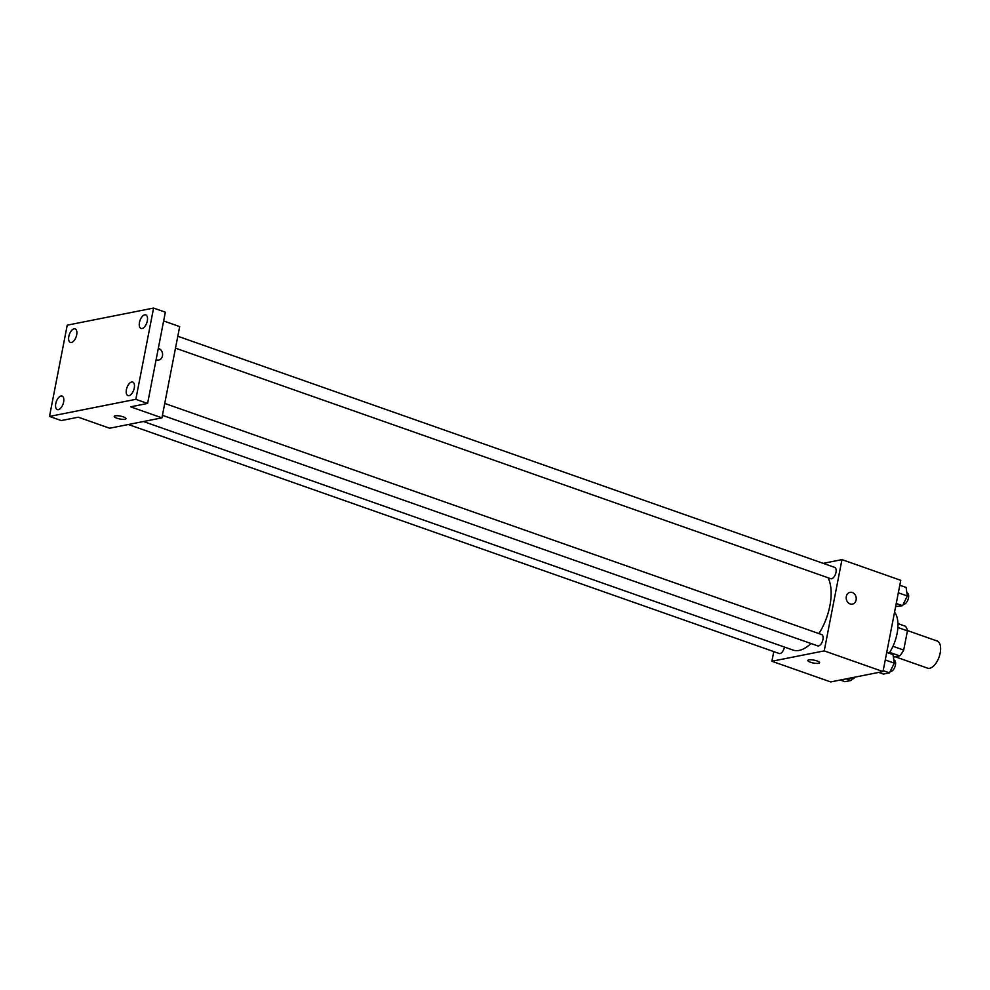 <?xml version="1.0" encoding="UTF-8"?>
<svg xmlns="http://www.w3.org/2000/svg" width="990" height="990" viewBox="0 0 990 990"><rect width="100%" height="100%" fill="white"/><g stroke="black" fill="none" stroke-linecap="round" stroke-linejoin="round"><path stroke-width="1.49" d="M895.257 656.766L927.556 668.139A14.38 7.178 -70.6 0 0 939.114 656.952A14.38 7.178 -70.6 0 0 937.109 641L907.372 630.531M897.88 627.499L907.434 630.865A18.562 9.269 -70.6 0 0 905.454 626.237L897.942 623.589M907.434 630.865L903.697 650.071A18.562 9.269 -70.6 0 1 899.687 655.9L893.401 657.137M889.676 652.373L899.687 655.9M892.968 646.297L903.697 650.071M889.107 653.239A28.772 14.367 -70.6 0 0 894.552 612.167M823.21 563.347L841.97 559.622L900.752 580.313L883.006 671.566L830.684 681.937L771.891 661.258L773.772 651.606M841.97 559.622L824.225 650.888L883.006 671.566M824.225 650.888L771.891 661.258M819.621 662.731A5.989 1.473 11 0 1 816.391 663.399A5.989 1.473 11 0 1 810.463 662.236A5.989 1.473 11 0 1 807.852 660.441A5.989 1.473 11 0 1 814.015 660.144A5.989 1.473 11 0 1 819.621 662.731A5.989 1.473 11 0 1 816.391 663.399A5.989 1.473 11 0 1 810.463 662.236A5.989 1.473 11 0 1 807.852 660.441M143.463 421.517L792.99 650.059A42.001 20.976 -70.6 0 0 810.946 643.5M818.903 633.588A42.001 20.976 -70.6 0 0 828.073 577.764M175.49 348.146L830.721 578.692A5.989 2.995 -70.6 0 0 835.535 574.039A5.989 2.995 -70.6 0 0 834.706 567.394L177.804 336.254M162.434 415.317L817.666 645.864A5.989 2.995 -70.6 0 0 822.48 641.198A5.989 2.995 -70.6 0 0 821.651 634.553L164.748 403.425M128.366 424.512L779.155 653.499A5.989 2.995 -70.6 0 0 784.439 647.052M850.039 592.342A5.989 4.975 -101.2 0 1 856.102 599.952A5.989 4.975 -101.2 0 1 852.378 604.098A5.989 4.975 -101.2 0 1 846.326 599.185A5.989 4.975 -101.2 0 1 850.051 592.342A5.989 4.975 -101.2 0 1 856.115 599.94A5.989 4.975 -101.2 0 1 852.378 604.098M161.939 417.854L109.618 428.225L78.26 417.198L61.256 420.564L49.5 416.431L67.233 325.166L153.586 308.063L165.342 312.197L147.597 403.462L130.593 406.828L161.939 417.854L179.685 326.601L163.635 320.958M153.586 308.063L135.84 399.317L147.597 403.462M135.84 399.317L49.5 416.431M125.99 418.671A5.989 1.473 11 0 1 122.76 419.339A5.989 1.473 11 0 1 116.832 418.176A5.989 1.473 11 0 1 114.221 416.382A5.989 1.473 11 0 1 120.384 416.085A5.989 1.473 11 0 1 125.99 418.671A5.989 1.473 11 0 1 122.76 419.352A5.989 1.473 11 0 1 116.832 418.176A5.989 1.473 11 0 1 114.221 416.382M158.746 360.038A5.989 4.975 -101.2 0 0 162.471 355.893A5.989 4.975 -101.2 0 0 158.313 348.344A5.989 4.975 -101.2 0 1 162.471 355.893A5.989 4.975 -101.2 0 1 158.746 360.038A5.989 4.975 -101.2 0 1 156.098 359.716M142.065 328.507A7.19 3.589 109.4 0 1 141.001 328.445A7.19 3.589 109.4 0 1 139.701 321.453A7.19 3.589 109.4 0 1 144.726 314.82A7.19 3.589 109.4 0 1 145.778 314.882A7.19 3.589 109.4 0 1 147.089 321.874A7.19 3.589 109.4 0 1 142.065 328.507M71.416 342.503A7.19 3.589 109.4 0 1 70.364 342.441A7.19 3.589 109.4 0 1 69.052 335.449A7.19 3.589 109.4 0 1 74.077 328.816A7.19 3.589 109.4 0 1 75.129 328.878A7.19 3.589 109.4 0 1 76.44 335.87A7.19 3.589 109.4 0 1 71.416 342.503M58.36 409.674A7.19 3.589 109.4 0 1 57.309 409.613A7.19 3.589 109.4 0 1 55.997 402.621A7.19 3.589 109.4 0 1 61.021 395.988A7.19 3.589 109.4 0 1 62.073 396.037A7.19 3.589 109.4 0 1 63.385 403.041A7.19 3.589 109.4 0 1 58.36 409.674M129.009 395.678A7.19 3.589 109.4 0 1 127.945 395.616A7.19 3.589 109.4 0 1 126.646 388.625A7.19 3.589 109.4 0 1 131.67 381.979A7.19 3.589 109.4 0 1 132.722 382.041A7.19 3.589 109.4 0 1 134.034 389.033A7.19 3.589 109.4 0 1 129.009 395.678M899.786 585.226L906.085 587.454L907.335 595.98L902.546 605.694L895.641 606.598M898.314 592.8L907.335 595.98M896.247 603.479L902.546 605.694M903.276 604.222A5.989 2.995 -70.6 0 0 908.053 599.495A5.989 2.995 -70.6 0 0 907.199 592.899L906.865 592.775M852.378 677.643L850.967 680.501L844.928 681.689L840.238 680.043M846.277 678.843L850.967 680.501M851.697 679.016A5.989 2.995 -70.6 0 0 855.038 677.111M886.731 652.398L893.029 654.613L894.279 663.139L889.49 672.866L883.439 674.066L878.749 672.408M885.258 659.971L894.279 663.139M883.191 670.651L889.49 672.866M890.22 671.381A5.989 2.995 -70.6 0 0 894.997 666.666A5.989 2.995 -70.6 0 0 894.143 660.058L893.809 659.946"/></g></svg>
